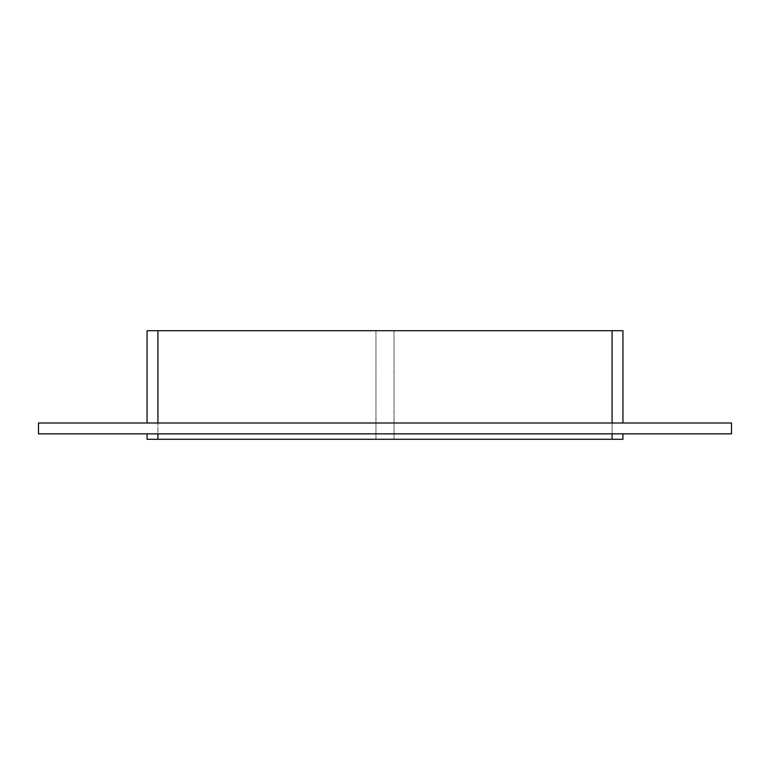 <?xml version="1.0" encoding="UTF-8"?>
<svg xmlns="http://www.w3.org/2000/svg" width="770" height="770" viewBox="0 0 770 770"><rect width="100%" height="100%" fill="white"/><g stroke="black" fill="none" stroke-linecap="round" stroke-linejoin="round"><path stroke-width="0.58" stroke-dasharray="3.85 2.89" d="M375.953 330.715L375.953 439.285L375.953 330.715L157.917 330.715L375.953 330.715M394.048 330.715L394.048 439.285L394.048 330.715L612.083 330.715L612.083 439.285L394.048 439.285L612.083 439.285L612.083 330.715L394.048 330.715M157.917 433.856L622.94 433.856L147.06 433.856L157.917 433.856L157.917 439.285L375.953 439.285L157.917 439.285L157.917 330.715L157.917 423L147.06 423L612.083 423L157.917 423M622.94 439.285L157.917 439.285L157.917 330.715L622.94 330.715M731.5 423L38.5 423L38.5 433.856L731.5 433.856L731.5 423M622.94 423L612.083 423L622.94 423M157.917 439.285L147.06 439.285L147.06 433.856M147.06 423L147.06 330.715L157.917 330.715M612.083 439.285L612.083 433.856M612.083 423L612.083 330.715"/><path stroke-width="1.16" d="M38.5 423L731.5 423L731.5 433.856L38.5 433.856L38.5 423M612.083 433.856L612.083 439.285L622.94 439.285L622.94 433.856L622.94 439.285M622.94 330.715L622.94 423L622.94 330.715L612.083 330.715L612.083 423M612.083 439.285L157.917 439.285L157.917 433.856M147.06 433.856L147.06 439.285L157.917 439.285M157.917 423L157.917 330.715L147.06 330.715L147.06 423M157.917 330.715L612.083 330.715"/></g></svg>
